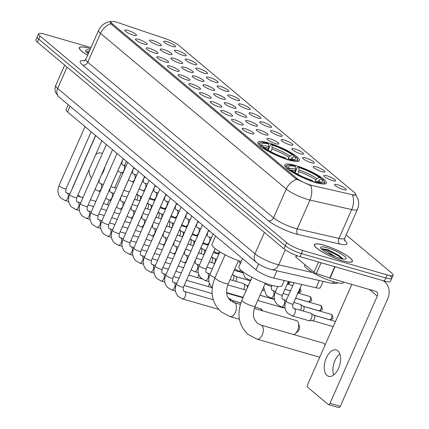 <?xml version="1.0" encoding="UTF-8"?>
<svg xmlns="http://www.w3.org/2000/svg" width="429" height="429" viewBox="0 0 429 429"><rect width="100%" height="100%" fill="white"/><g stroke="black" fill="none" stroke-linecap="round" stroke-linejoin="round"><path stroke-width="0.64" d="M288.856 160.001A22.71 4.488 23.8 0 0 299.426 160.612A22.71 4.488 23.8 0 0 289.956 152.097A22.71 4.488 23.8 0 0 268.436 142.889A22.71 4.488 23.8 0 0 257.867 142.283A22.71 4.488 23.8 0 0 267.337 150.793A22.71 4.488 23.8 0 0 288.856 160.001M315.76 182.539A22.71 4.488 23.8 0 0 326.324 183.145A22.71 4.488 23.8 0 0 316.854 174.635A22.71 4.488 23.8 0 0 295.334 165.428A22.71 4.488 23.8 0 0 284.765 164.822A22.71 4.488 23.8 0 0 294.235 173.332A22.71 4.488 23.8 0 0 315.76 182.539M326.839 175.783A6.43 1.271 -156.2 0 1 333.226 178.561A6.43 1.271 -156.2 0 1 335.505 180.92A6.43 1.271 -156.2 0 1 332.62 180.625A6.43 1.271 -156.2 0 1 323.831 175.772A6.43 1.271 -156.2 0 1 326.839 175.783M316.162 166.838A6.43 1.271 -156.2 0 1 322.549 169.616A6.43 1.271 -156.2 0 1 324.828 171.975A6.43 1.271 -156.2 0 1 321.943 171.68A6.43 1.271 -156.2 0 1 313.154 166.827A6.43 1.271 -156.2 0 1 316.162 166.838M305.491 157.893A6.43 1.271 -156.2 0 1 311.878 160.671A6.43 1.271 -156.2 0 1 314.157 163.031A6.43 1.271 -156.2 0 1 311.272 162.736A6.43 1.271 -156.2 0 1 302.483 157.883A6.43 1.271 -156.2 0 1 305.491 157.893M294.814 148.949A6.43 1.271 -156.2 0 1 301.201 151.727A6.43 1.271 -156.2 0 1 303.48 154.086A6.43 1.271 -156.2 0 1 300.595 153.791A6.43 1.271 -156.2 0 1 291.806 148.938A6.43 1.271 -156.2 0 1 294.814 148.949M284.143 140.004A6.43 1.271 -156.2 0 1 290.524 142.782A6.43 1.271 -156.2 0 1 292.809 145.141A6.43 1.271 -156.2 0 1 289.924 144.846A6.43 1.271 -156.2 0 1 281.129 139.993A6.43 1.271 -156.2 0 1 284.143 140.004M273.466 131.06A6.43 1.271 -156.2 0 1 279.853 133.837A6.43 1.271 -156.2 0 1 282.132 136.197A6.43 1.271 -156.2 0 1 279.247 135.902A6.43 1.271 -156.2 0 1 270.458 131.049A6.43 1.271 -156.2 0 1 273.466 131.06M262.789 122.115A6.43 1.271 -156.2 0 1 269.176 124.893A6.43 1.271 -156.2 0 1 271.455 127.252A6.43 1.271 -156.2 0 1 268.57 126.957A6.43 1.271 -156.2 0 1 259.781 122.104A6.43 1.271 -156.2 0 1 262.789 122.115M252.118 113.17A6.43 1.271 -156.2 0 1 258.499 115.948A6.43 1.271 -156.2 0 1 260.784 118.307A6.43 1.271 -156.2 0 1 257.899 118.013A6.43 1.271 -156.2 0 1 249.11 113.159A6.43 1.271 -156.2 0 1 252.118 113.17M241.441 104.226A6.43 1.271 -156.2 0 1 247.828 107.003A6.43 1.271 -156.2 0 1 250.107 109.363A6.43 1.271 -156.2 0 1 247.222 109.073A6.43 1.271 -156.2 0 1 238.433 104.215A6.43 1.271 -156.2 0 1 241.441 104.226M230.764 95.281A6.43 1.271 -156.2 0 1 237.151 98.059A6.43 1.271 -156.2 0 1 239.43 100.418A6.43 1.271 -156.2 0 1 236.545 100.129A6.43 1.271 -156.2 0 1 227.756 95.27A6.43 1.271 -156.2 0 1 230.764 95.281M220.093 86.336A6.43 1.271 -156.2 0 1 226.474 89.114A6.43 1.271 -156.2 0 1 228.759 91.474A6.43 1.271 -156.2 0 1 225.874 91.184A6.43 1.271 -156.2 0 1 217.085 86.326A6.43 1.271 -156.2 0 1 220.093 86.336M209.416 77.397A6.43 1.271 -156.2 0 1 215.803 80.169A6.43 1.271 -156.2 0 1 218.082 82.529A6.43 1.271 -156.2 0 1 215.197 82.239A6.43 1.271 -156.2 0 1 206.408 77.381A6.43 1.271 -156.2 0 1 209.416 77.397M198.74 68.452A6.43 1.271 -156.2 0 1 205.126 71.225A6.43 1.271 -156.2 0 1 207.405 73.59A6.43 1.271 -156.2 0 1 204.52 73.295A6.43 1.271 -156.2 0 1 195.731 68.436A6.43 1.271 -156.2 0 1 198.74 68.452M188.068 59.508A6.43 1.271 -156.2 0 1 194.455 62.285A6.43 1.271 -156.2 0 1 196.734 64.645A6.43 1.271 -156.2 0 1 193.849 64.35A6.43 1.271 -156.2 0 1 185.06 59.492A6.43 1.271 -156.2 0 1 188.068 59.508M177.392 50.563A6.43 1.271 -156.2 0 1 183.778 53.341A6.43 1.271 -156.2 0 1 186.057 55.7A6.43 1.271 -156.2 0 1 183.172 55.405A6.43 1.271 -156.2 0 1 174.383 50.547A6.43 1.271 -156.2 0 1 177.392 50.563M166.715 41.618A6.43 1.271 -156.2 0 1 173.102 44.396A6.43 1.271 -156.2 0 1 175.381 46.756A6.43 1.271 -156.2 0 1 172.496 46.461A6.43 1.271 -156.2 0 1 163.706 41.608A6.43 1.271 -156.2 0 1 166.715 41.618M337.516 184.727A6.43 1.271 -156.2 0 1 343.902 187.505A6.43 1.271 -156.2 0 1 346.182 189.865A6.43 1.271 -156.2 0 1 343.297 189.57A6.43 1.271 -156.2 0 1 334.507 184.711A6.43 1.271 -156.2 0 1 337.516 184.727M269.991 138.846A6.43 1.271 -156.2 0 1 276.373 141.618A6.43 1.271 -156.2 0 1 278.657 143.983A6.43 1.271 -156.2 0 1 275.772 143.688A6.43 1.271 -156.2 0 1 266.977 138.83A6.43 1.271 -156.2 0 1 269.991 138.846M259.314 129.901A6.43 1.271 -156.2 0 1 265.701 132.679A6.43 1.271 -156.2 0 1 267.98 135.038A6.43 1.271 -156.2 0 1 265.095 134.744A6.43 1.271 -156.2 0 1 256.306 129.885A6.43 1.271 -156.2 0 1 259.314 129.901M248.638 120.957A6.43 1.271 -156.2 0 1 255.024 123.734A6.43 1.271 -156.2 0 1 257.303 126.094A6.43 1.271 -156.2 0 1 254.418 125.799A6.43 1.271 -156.2 0 1 245.629 120.94A6.43 1.271 -156.2 0 1 248.638 120.957M237.966 112.012A6.43 1.271 -156.2 0 1 244.348 114.79A6.43 1.271 -156.2 0 1 246.632 117.149A6.43 1.271 -156.2 0 1 243.747 116.854A6.43 1.271 -156.2 0 1 234.958 112.001A6.43 1.271 -156.2 0 1 237.966 112.012M227.29 103.067A6.43 1.271 -156.2 0 1 233.676 105.845A6.43 1.271 -156.2 0 1 235.955 108.205A6.43 1.271 -156.2 0 1 233.07 107.91A6.43 1.271 -156.2 0 1 224.281 103.057A6.43 1.271 -156.2 0 1 227.29 103.067M216.613 94.123A6.43 1.271 -156.2 0 1 223 96.9A6.43 1.271 -156.2 0 1 225.279 99.26A6.43 1.271 -156.2 0 1 222.394 98.965A6.43 1.271 -156.2 0 1 213.604 94.112A6.43 1.271 -156.2 0 1 216.613 94.123M205.941 85.178A6.43 1.271 -156.2 0 1 212.323 87.956A6.43 1.271 -156.2 0 1 214.607 90.315A6.43 1.271 -156.2 0 1 211.722 90.02A6.43 1.271 -156.2 0 1 202.933 85.167A6.43 1.271 -156.2 0 1 205.941 85.178M195.265 76.233A6.43 1.271 -156.2 0 1 201.651 79.011A6.43 1.271 -156.2 0 1 203.931 81.371A6.43 1.271 -156.2 0 1 201.045 81.076A6.43 1.271 -156.2 0 1 192.256 76.223A6.43 1.271 -156.2 0 1 195.265 76.233M184.588 67.289A6.43 1.271 -156.2 0 1 190.975 70.066A6.43 1.271 -156.2 0 1 193.254 72.426A6.43 1.271 -156.2 0 1 190.369 72.131A6.43 1.271 -156.2 0 1 181.58 67.278A6.43 1.271 -156.2 0 1 184.588 67.289M173.917 58.344A6.43 1.271 -156.2 0 1 180.303 61.122A6.43 1.271 -156.2 0 1 182.582 63.481A6.43 1.271 -156.2 0 1 179.697 63.186A6.43 1.271 -156.2 0 1 170.908 58.333A6.43 1.271 -156.2 0 1 173.917 58.344M163.24 49.399A6.43 1.271 -156.2 0 1 169.627 52.177A6.43 1.271 -156.2 0 1 171.906 54.537A6.43 1.271 -156.2 0 1 169.021 54.242A6.43 1.271 -156.2 0 1 160.232 49.389A6.43 1.271 -156.2 0 1 163.24 49.399M152.568 40.455A6.43 1.271 -156.2 0 1 158.95 43.232A6.43 1.271 -156.2 0 1 161.229 45.592A6.43 1.271 -156.2 0 1 158.344 45.302A6.43 1.271 -156.2 0 1 149.555 40.444A6.43 1.271 -156.2 0 1 152.568 40.455M245.163 128.738A6.43 1.271 -156.2 0 1 251.55 131.515A6.43 1.271 -156.2 0 1 253.829 133.875A6.43 1.271 -156.2 0 1 250.944 133.58A6.43 1.271 -156.2 0 1 242.154 128.727A6.43 1.271 -156.2 0 1 245.163 128.738M234.486 119.793A6.43 1.271 -156.2 0 1 240.873 122.571A6.43 1.271 -156.2 0 1 243.152 124.93A6.43 1.271 -156.2 0 1 240.267 124.635A6.43 1.271 -156.2 0 1 231.478 119.782A6.43 1.271 -156.2 0 1 234.486 119.793M223.815 110.848A6.43 1.271 -156.2 0 1 230.196 113.626A6.43 1.271 -156.2 0 1 232.48 115.986A6.43 1.271 -156.2 0 1 229.595 115.696A6.43 1.271 -156.2 0 1 220.806 110.838A6.43 1.271 -156.2 0 1 223.815 110.848M213.138 101.904A6.43 1.271 -156.2 0 1 219.525 104.681A6.43 1.271 -156.2 0 1 221.804 107.041A6.43 1.271 -156.2 0 1 218.919 106.751A6.43 1.271 -156.2 0 1 210.13 101.893A6.43 1.271 -156.2 0 1 213.138 101.904M202.461 92.959A6.43 1.271 -156.2 0 1 208.848 95.737A6.43 1.271 -156.2 0 1 211.127 98.096A6.43 1.271 -156.2 0 1 208.242 97.807A6.43 1.271 -156.2 0 1 199.453 92.948A6.43 1.271 -156.2 0 1 202.461 92.959M191.79 84.02A6.43 1.271 -156.2 0 1 198.171 86.792A6.43 1.271 -156.2 0 1 200.456 89.152A6.43 1.271 -156.2 0 1 197.571 88.862A6.43 1.271 -156.2 0 1 188.781 84.004A6.43 1.271 -156.2 0 1 191.79 84.02M181.113 75.075A6.43 1.271 -156.2 0 1 187.5 77.847A6.43 1.271 -156.2 0 1 189.779 80.212A6.43 1.271 -156.2 0 1 186.894 79.917A6.43 1.271 -156.2 0 1 178.105 75.059A6.43 1.271 -156.2 0 1 181.113 75.075M170.436 66.13A6.43 1.271 -156.2 0 1 176.823 68.908A6.43 1.271 -156.2 0 1 179.102 71.268A6.43 1.271 -156.2 0 1 176.217 70.973A6.43 1.271 -156.2 0 1 167.428 66.114A6.43 1.271 -156.2 0 1 170.436 66.13M159.765 57.186A6.43 1.271 -156.2 0 1 166.152 59.963A6.43 1.271 -156.2 0 1 168.431 62.323A6.43 1.271 -156.2 0 1 165.546 62.028A6.43 1.271 -156.2 0 1 156.757 57.17A6.43 1.271 -156.2 0 1 159.765 57.186M149.088 48.241A6.43 1.271 -156.2 0 1 155.475 51.019A6.43 1.271 -156.2 0 1 157.754 53.378A6.43 1.271 -156.2 0 1 154.869 53.083A6.43 1.271 -156.2 0 1 146.08 48.23A6.43 1.271 -156.2 0 1 149.088 48.241M138.417 39.296A6.43 1.271 -156.2 0 1 144.798 42.074A6.43 1.271 -156.2 0 1 147.077 44.434A6.43 1.271 -156.2 0 1 144.198 44.139A6.43 1.271 -156.2 0 1 135.403 39.286A6.43 1.271 -156.2 0 1 138.417 39.296M127.74 30.352A6.43 1.271 -156.2 0 1 134.127 33.13A6.43 1.271 -156.2 0 1 136.406 35.489A6.43 1.271 -156.2 0 1 133.521 35.194A6.43 1.271 -156.2 0 1 124.732 30.341A6.43 1.271 -156.2 0 1 127.74 30.352M323.128 281.376L320.345 287.682A12.854 2.542 -156.2 0 1 316.066 287.779L273.713 278.094A12.854 2.542 -156.2 0 1 272.013 277.649A12.854 2.542 -156.2 0 1 255.941 269.83L67.498 111.942A12.854 2.542 -156.2 0 1 66.034 109.727L68.232 104.735M312.564 185.596A11.567 2.284 -156.2 0 1 311.036 185.194A11.567 2.284 -156.2 0 1 296.568 178.158L112.36 23.815A11.567 2.284 -156.2 0 1 111.041 21.82A11.567 2.284 -156.2 0 1 118.109 22.662L166.002 38.873A11.567 2.284 -156.2 0 1 178.78 45.377L354.359 192.492A11.567 2.284 -156.2 0 1 355.679 194.482A11.567 2.284 -156.2 0 1 351.828 194.573L312.564 185.596M342.739 260.853A20.78 4.108 23.8 0 0 352.407 261.411A20.78 4.108 23.8 0 0 343.742 253.619A20.78 4.108 23.8 0 0 324.051 245.195A20.78 4.108 23.8 0 0 314.382 244.637A20.78 4.108 23.8 0 0 323.048 252.429A20.78 4.108 23.8 0 0 342.739 260.853M90.503 48.686A20.78 4.108 23.8 0 0 88.975 48.225A20.78 4.108 23.8 0 0 79.306 47.667A20.78 4.108 23.8 0 0 87.607 55.25M344.433 240.143L344.46 240.165A21.423 4.236 -156.2 0 1 339.773 244.021A4.285 2.933 102.9 0 1 338.974 238.411L351.683 209.593A14.999 10.269 -77.1 0 0 352.595 195.238L355.904 194.975L355.775 194.45L358.231 199.742C359.025 203.073 358.746 206.311 357.395 209.459A17.139 3.389 -156.2 0 1 351.683 209.593L309.952 200.048A14.999 10.269 -77.1 0 0 310.848 185.644L295.726 178.754L111.519 24.41L110.886 23.713L110.382 21.997L111.486 21.45L108.317 21.992L105.668 23.005C102.429 24.646 100.054 27.129 98.547 30.443L85.832 59.266A17.139 3.389 23.8 0 0 87.789 62.216L273.541 217.852A17.139 3.389 23.8 0 0 294.975 228.276A17.139 3.389 23.8 0 0 297.238 228.871L338.974 238.411A17.139 3.389 23.8 0 0 344.68 238.283L344.664 240.857M90.986 47.592L44.552 34.17A12.854 2.542 23.8 0 0 38.572 33.827L37.216 36.899A12.854 2.542 23.8 0 0 38.685 39.114L285.323 245.769A12.854 2.542 23.8 0 0 301.399 253.587L385.805 277.981A12.854 2.542 23.8 0 0 391.784 278.324A12.854 2.542 23.8 0 0 390.315 276.115M38.572 33.827A12.854 2.542 23.8 0 0 40.042 36.036L286.679 242.691A12.854 2.542 23.8 0 0 302.751 250.509L387.156 274.909A12.854 2.542 23.8 0 0 393.141 275.252A12.854 2.542 23.8 0 0 391.672 273.037L346.165 234.91M384.448 281.054A12.854 2.542 23.8 0 0 390.428 281.403L391.784 278.324A12.854 2.542 23.8 0 1 385.805 277.981L301.399 253.587A12.854 2.542 23.8 0 1 285.323 245.769L38.685 39.114A12.854 2.542 23.8 0 1 37.216 36.899L35.859 39.972A12.854 2.542 23.8 0 0 37.328 42.187L283.966 248.841A12.854 2.542 23.8 0 0 300.043 256.66L384.448 281.054L387.156 274.909M324.147 245.275A20.565 4.065 23.8 0 0 314.575 244.723A20.565 4.065 23.8 0 0 323.155 252.434A20.565 4.065 23.8 0 0 342.642 260.773A20.565 4.065 23.8 0 0 352.214 261.32A20.565 4.065 23.8 0 0 343.634 253.609A20.565 4.065 23.8 0 0 324.147 245.275M304.863 264.623L304.638 265.127A21.423 4.236 23.8 0 0 313.572 273.16A21.423 4.236 23.8 0 0 333.875 281.848A21.423 4.236 23.8 0 0 343.844 282.421L343.967 282.143M342.927 259.046L342.439 258.226L327.777 249.64L321.911 248.723L327.268 251.378L333.344 255.507A9.685 1.914 23.8 0 0 327.702 253.325M333.344 255.507L335.639 256.928M339.677 258.285A13.969 2.762 23.8 0 0 345.688 259.052A13.969 2.762 23.8 0 0 341.409 254.043A13.969 2.762 23.8 0 0 327.113 247.758A13.969 2.762 23.8 0 0 320.651 248.01A13.969 2.762 23.8 0 0 339.677 258.285M321.911 248.723L326.936 250.032L338.175 255.759L342.16 258.907M327.777 249.64L338.443 255.148L342.68 258.569M326.989 375.439A13.712 7.572 -73.9 0 0 328.603 376.313A13.712 7.572 -73.9 0 0 339.178 366.8A13.712 7.572 -73.9 0 0 337.832 350.842A13.712 7.572 -73.9 0 0 336.218 349.967A13.712 7.572 -73.9 0 0 325.643 359.481A13.712 7.572 -73.9 0 0 326.989 375.439M296.729 255.561L296.005 257.202L314.017 272.297L318.554 262.012M382.684 280.55A17.139 13.878 -50 0 1 384.856 281.976A17.139 13.878 -50 0 1 387.575 299.083L340.288 406.301A2.145 1.185 106.1 0 1 338.728 407.55L328.437 404.574A2.145 1.185 -73.9 0 0 329.992 403.324L377.284 296.107A4.285 3.47 130 0 0 376.603 291.827A4.285 3.47 130 0 0 375.547 291.27L330.062 278.126A2.145 0.424 -156.2 0 1 329.751 278.024L316.387 273.504A2.145 0.424 -156.2 0 1 314.017 272.297M351.828 284.416L307.641 384.599A2.145 1.185 -73.9 0 0 307.759 387.323L328.18 404.44A2.145 1.185 -73.9 0 0 328.437 404.574M296.005 257.202A2.145 0.424 -156.2 0 1 295.758 256.832L296.38 255.427M333.714 374.951A13.712 7.572 106.1 0 1 339.816 353.845M90.481 48.729A20.565 4.065 23.8 0 0 89.066 48.305A20.565 4.065 23.8 0 0 79.499 47.753A20.565 4.065 23.8 0 0 87.623 55.207M89.822 50.231A13.969 2.762 23.8 0 0 85.575 51.04A13.969 2.762 23.8 0 0 88.288 53.711M89.125 51.807L86.835 51.753L88.765 52.617M86.835 51.753L88.985 52.123M325.112 344.98A7.282 4.022 -73.9 0 0 324.136 343.57A7.282 4.022 -73.9 0 0 323.273 343.109L261.036 325.118A7.282 4.022 106.1 0 1 261.894 325.584A7.282 4.022 106.1 0 1 262.607 334.062A7.282 4.022 106.1 0 1 256.987 339.114L319.23 357.105A7.282 4.022 -73.9 0 0 319.728 357.185M295.034 172.673L297.415 167.283L298.139 166.838A20.394 4.033 23.8 0 1 320.822 177.869L319.235 177.413A18.426 3.641 23.8 0 0 299.029 167.583L298.831 171.664L297.71 174.201M315.02 181.66L315.792 179.912L316.897 178.7L319.235 177.413M321.16 179.027L322.753 179.488A20.394 4.033 23.8 0 1 324.152 181.301A20.394 4.033 23.8 0 1 316.382 182.121L315.492 181.376A18.426 3.641 23.8 0 0 321.761 181.939A18.426 3.641 23.8 0 0 321.16 179.027L318.827 180.314L317.583 181.832M242.487 258.558L238.899 266.699A23.568 4.66 23.8 0 0 248.723 275.531A23.568 4.66 23.8 0 0 271.058 285.087A23.568 4.66 23.8 0 0 282.019 285.714L284.314 280.518M294.626 172.42L295.71 169.074L295.602 166.591L294.707 165.846A20.394 4.033 23.8 0 0 287.596 165.181L286.502 165.578A21.252 4.199 23.8 0 0 285.762 166.179A21.252 4.199 23.8 0 0 285.971 167.439M320.822 177.869L321.069 179.081M323.579 184.025A21.252 4.199 23.8 0 0 324.651 183.328A21.252 4.199 23.8 0 0 324.592 182.379L324.152 181.301M287.596 165.181A20.394 4.033 23.8 0 0 288.342 168.484L287.312 169.053M316.382 182.121L316.43 183.215M295.602 166.591A18.426 3.641 23.8 0 0 288.738 167.374A18.426 3.641 23.8 0 0 289.929 168.94L288.342 168.484M299.029 167.583L298.139 166.838M289.929 168.94L290.358 170.125M313.84 182.379L315.492 181.376M312.977 181.676L312.95 181.129A20.394 4.033 23.8 0 1 290.267 170.099L289.237 170.667M290.267 170.099L291.854 170.554A18.426 3.641 23.8 0 0 312.06 180.384L312.95 181.129M293.677 334.55A7.282 4.022 -73.9 0 0 295.399 333.548A7.282 4.022 -73.9 0 0 298.428 323.069A7.282 4.022 -73.9 0 0 297.238 321.031A7.282 4.022 -73.9 0 0 296.375 320.57L254.37 308.43M268.136 150.134L270.517 144.745L271.241 144.3A20.394 4.033 23.8 0 1 293.924 155.33L292.337 154.874A18.426 3.641 23.8 0 0 272.131 145.045L271.927 149.126L270.812 151.662M288.122 159.121L288.894 157.373L289.999 156.161L292.337 154.874M294.262 156.488L295.849 156.95A20.394 4.033 23.8 0 1 297.249 158.762A20.394 4.033 23.8 0 1 289.484 159.583L288.588 158.837A18.426 3.641 23.8 0 0 294.862 159.4A18.426 3.641 23.8 0 0 294.262 156.488L291.924 157.775L290.685 159.298M215.589 236.02L212.001 244.16A23.568 4.66 23.8 0 0 241.141 261.61M267.728 149.882L268.811 146.536L268.699 144.053L267.809 143.307A20.394 4.033 23.8 0 0 260.698 142.643L259.604 143.039A21.252 4.199 23.8 0 0 258.864 143.64A21.252 4.199 23.8 0 0 259.073 144.9M293.924 155.33L294.171 156.542M296.68 161.486A21.252 4.199 23.8 0 0 297.753 160.789A21.252 4.199 23.8 0 0 297.694 159.84L297.249 158.762M260.698 142.643A20.394 4.033 23.8 0 0 261.443 145.946L260.414 146.514M289.484 159.583L289.532 160.677M268.699 144.053A18.426 3.641 23.8 0 0 261.84 144.836A18.426 3.641 23.8 0 0 263.031 146.402L261.443 145.946M272.131 145.045L271.241 144.3M263.031 146.402L263.46 147.587M286.942 159.84L288.588 158.837M286.073 159.138L286.052 158.591A20.394 4.033 23.8 0 1 263.368 147.56L262.339 148.128M263.368 147.56L264.956 148.016A18.426 3.641 23.8 0 0 285.162 157.845L286.052 158.591M298.428 323.069L299.463 326.705A2.998 1.657 106.1 0 1 298.214 331.022L295.399 333.548M228.416 298.284L229.402 298.568A3.856 2.129 106.1 0 1 229.724 298.718A3.856 2.129 106.1 0 1 229.858 298.815A3.856 2.129 106.1 0 1 230.636 300.793M232.534 300.59A2.783 1.539 106.1 0 1 232.77 300.697A2.783 1.539 106.1 0 1 232.867 300.767A2.783 1.539 106.1 0 1 233.43 302.348M209.288 283.06A3.856 2.129 106.1 0 1 208.714 285.837A3.856 2.129 106.1 0 1 208.306 286.615M211.476 286.803A2.783 1.539 106.1 0 1 211.063 287.409M198.616 274.115A3.856 2.129 106.1 0 1 198.042 276.893A3.856 2.129 106.1 0 1 197.635 277.67M200.804 277.858A2.783 1.539 106.1 0 1 200.386 278.464M230.051 279.676L243.35 283.521A3.856 2.129 106.1 0 1 243.672 283.671A3.856 2.129 106.1 0 1 243.806 283.767A3.856 2.129 106.1 0 1 244.015 288.679A3.856 2.129 106.1 0 1 243.602 289.452M246.482 285.542A2.783 1.539 106.1 0 1 246.718 285.65A2.783 1.539 106.1 0 1 246.814 285.719A2.783 1.539 106.1 0 1 247.345 287.891M232.341 274.48L232.674 274.576A3.856 2.129 106.1 0 1 233.001 274.726A3.856 2.129 106.1 0 1 233.129 274.823A3.856 2.129 106.1 0 1 233.338 279.735A3.856 2.129 106.1 0 1 232.931 280.507M235.811 276.598A2.783 1.539 106.1 0 1 236.041 276.705A2.783 1.539 106.1 0 1 236.138 276.775A2.783 1.539 106.1 0 1 236.288 280.319A2.783 1.539 106.1 0 1 235.682 281.306M211.529 256.767A3.856 2.129 106.1 0 1 211.653 256.837A3.856 2.129 106.1 0 1 211.781 256.933A3.856 2.129 106.1 0 1 211.99 261.846A3.856 2.129 106.1 0 1 211.583 262.618M214.457 258.708A2.783 1.539 106.1 0 1 214.693 258.816A2.783 1.539 106.1 0 1 214.79 258.885A2.783 1.539 106.1 0 1 214.94 262.43A2.783 1.539 106.1 0 1 214.334 263.417M200.858 247.823A3.856 2.129 106.1 0 1 200.976 247.892A3.856 2.129 106.1 0 1 201.104 247.989A3.856 2.129 106.1 0 1 201.314 252.901A3.856 2.129 106.1 0 1 200.906 253.673M203.786 249.764A2.783 1.539 106.1 0 1 204.016 249.871A2.783 1.539 106.1 0 1 204.113 249.941A2.783 1.539 106.1 0 1 204.263 253.491A2.783 1.539 106.1 0 1 203.657 254.472M190.181 238.878A3.856 2.129 106.1 0 1 190.299 238.948A3.856 2.129 106.1 0 1 190.433 239.044A3.856 2.129 106.1 0 1 190.637 243.956A3.856 2.129 106.1 0 1 190.229 244.728M193.109 240.819A2.783 1.539 106.1 0 1 193.345 240.926A2.783 1.539 106.1 0 1 193.436 240.996A2.783 1.539 106.1 0 1 193.586 244.546A2.783 1.539 106.1 0 1 192.986 245.527M179.504 229.933A3.856 2.129 106.1 0 1 179.628 230.003A3.856 2.129 106.1 0 1 179.756 230.1A3.856 2.129 106.1 0 1 179.966 235.012A3.856 2.129 106.1 0 1 179.558 235.789M182.432 231.874A2.783 1.539 106.1 0 1 182.668 231.982A2.783 1.539 106.1 0 1 182.765 232.051A2.783 1.539 106.1 0 1 182.915 235.601A2.783 1.539 106.1 0 1 182.309 236.583M168.833 220.989A3.856 2.129 106.1 0 1 168.951 221.058A3.856 2.129 106.1 0 1 169.08 221.155A3.856 2.129 106.1 0 1 169.289 226.067A3.856 2.129 106.1 0 1 168.881 226.844M171.761 222.93A2.783 1.539 106.1 0 1 171.997 223.037A2.783 1.539 106.1 0 1 172.088 223.107A2.783 1.539 106.1 0 1 172.238 226.657A2.783 1.539 106.1 0 1 171.632 227.638M158.156 212.044A3.856 2.129 106.1 0 1 158.274 212.114A3.856 2.129 106.1 0 1 158.408 212.21A3.856 2.129 106.1 0 1 158.617 217.122A3.856 2.129 106.1 0 1 158.204 217.9M161.084 213.985A2.783 1.539 106.1 0 1 161.32 214.092A2.783 1.539 106.1 0 1 161.411 214.162A2.783 1.539 106.1 0 1 161.567 217.712A2.783 1.539 106.1 0 1 160.961 218.693M147.485 203.105A3.856 2.129 106.1 0 1 147.603 203.169A3.856 2.129 106.1 0 1 147.732 203.266A3.856 2.129 106.1 0 1 147.941 208.178A3.856 2.129 106.1 0 1 147.533 208.955M150.413 205.041A2.783 1.539 106.1 0 1 150.643 205.148A2.783 1.539 106.1 0 1 150.74 205.218A2.783 1.539 106.1 0 1 150.89 208.767A2.783 1.539 106.1 0 1 150.284 209.749M136.808 194.16A3.856 2.129 106.1 0 1 136.926 194.224A3.856 2.129 106.1 0 1 137.055 194.321A3.856 2.129 106.1 0 1 137.264 199.233A3.856 2.129 106.1 0 1 136.856 200.011M139.736 196.096A2.783 1.539 106.1 0 1 139.972 196.203A2.783 1.539 106.1 0 1 140.063 196.273A2.783 1.539 106.1 0 1 140.213 199.823A2.783 1.539 106.1 0 1 139.613 200.804M294.101 308.403L310.773 313.218A3.856 2.129 106.1 0 1 311.1 313.368A3.856 2.129 106.1 0 1 311.229 313.465A3.856 2.129 106.1 0 1 311.438 318.377A3.856 2.129 106.1 0 1 308.987 320.678A3.856 2.129 106.1 0 1 308.633 320.629L291.956 315.808L287.693 313.25C284.668 309.652 284.111 305.528 286.03 300.879A3.856 0.761 -156.2 0 0 286.368 301.453A3.856 0.761 -156.2 0 0 291.291 303.888A3.856 0.761 -156.2 0 0 293.082 303.995C292.481 306.37 292.54 307.673 293.254 307.904L294.101 308.403A3.856 2.129 106.1 0 1 294.557 308.649A3.856 2.129 106.1 0 1 294.659 308.746A3.856 2.129 106.1 0 1 294.889 313.25A3.856 2.129 106.1 0 1 291.956 315.808M313.91 315.24A2.783 1.539 106.1 0 1 314.141 315.347A2.783 1.539 106.1 0 1 314.237 315.417A2.783 1.539 106.1 0 1 314.387 318.967A2.783 1.539 106.1 0 1 312.618 320.624L308.987 320.678M101.33 175.15A13.712 7.572 -73.9 0 0 104.955 166.929M126.399 161.288L124.48 165.632M121.343 172.753L114.725 187.752M109.293 200.07L107.261 204.676M77.998 194.809L80.561 196.959M102.37 153.582A13.712 7.572 -73.9 0 0 101.142 152.997A13.712 7.572 -73.9 0 0 95.737 154.59M89.141 169.546A13.712 7.572 -73.9 0 0 91.543 178.132M72.27 188.68A2.145 1.185 -73.9 0 1 72.565 187.629L95.57 135.462M293.768 302.445L300.102 304.279A3.856 2.129 106.1 0 1 300.423 304.424A3.856 2.129 106.1 0 1 300.557 304.52A3.856 2.129 106.1 0 1 300.761 309.432A3.856 2.129 106.1 0 1 300.354 310.21M303.233 306.295A2.783 1.539 106.1 0 1 303.469 306.403A2.783 1.539 106.1 0 1 303.56 306.478A2.783 1.539 106.1 0 1 303.711 310.022A2.783 1.539 106.1 0 1 303.11 311.004M276.925 270.812L273.713 278.094M112.36 23.815L111.942 24.764M296.568 178.158L296.166 179.075M258.531 263.953L255.941 269.83M319.278 280.496L316.066 287.779M70.018 106.231L67.498 111.942M339.773 244.021L298.037 234.475A21.423 4.236 -156.2 0 1 268.415 220.704L82.663 65.069A4.285 3.47 130 0 0 87.789 62.216L100.504 33.392A17.139 3.389 -156.2 0 1 98.547 30.443M82.663 65.069A21.423 4.236 -156.2 0 1 84.631 60.704M298.037 234.475A4.285 2.933 102.9 0 1 297.238 228.871L309.952 200.048A17.139 3.389 -156.2 0 1 307.684 199.458A17.139 3.389 -156.2 0 1 286.256 189.033A14.999 12.146 -50 0 1 296.632 179.354M110.886 23.713A14.999 12.146 130 0 0 100.504 33.392L286.256 189.033L273.541 217.852A4.285 3.47 130 0 1 268.415 220.704M40.042 36.036L37.328 42.187M286.679 242.691L283.966 248.841M302.751 250.509L300.043 256.66M67.074 67.112L57.658 88.465A8.569 6.939 130 0 0 59.02 97.013L55.781 92.937C55.952 93.19 54.022 90.567 55.7 85.516A17.139 3.389 23.8 0 0 57.658 88.465L254.971 253.786A17.139 3.389 23.8 0 0 276.405 264.21A17.139 3.389 23.8 0 0 278.668 264.806L285.274 249.828M264.387 232.438L254.971 253.786A8.569 6.939 130 0 0 256.327 262.339L59.02 97.013M338.084 282.872L335.199 283.515L330.507 283.065L271.772 269.632A8.569 5.867 -77.1 0 0 278.668 264.806L312.516 272.544M330.507 283.065A8.569 5.867 -77.1 0 0 334.529 282.03M369.385 289.489L377.284 296.107M335.065 266.784L330.062 278.126M329.992 403.324L340.288 406.301M329.751 278.024L334.749 266.693M321.128 262.757L316.387 273.504M261.036 325.118L257.346 323.182C254.729 320.157 253.496 317.798 253.657 316.103C253.196 313.014 253.732 309.663 255.26 306.049A7.282 1.437 -156.2 0 1 251.871 305.85A7.282 1.437 -156.2 0 1 242.76 301.421A7.282 1.437 -156.2 0 1 241.929 300.166L252.005 277.322M315.792 179.912A15.852 3.132 23.8 0 0 298.831 171.664M318.082 181.917A15.852 3.132 23.8 0 0 317.717 181.526M295.71 169.074A16.479 3.255 23.8 0 0 289.848 168.86M316.897 178.7A16.479 3.255 23.8 0 0 299.142 170.066M319.911 182.121A16.479 3.255 23.8 0 0 318.827 180.314M295.399 170.672A15.852 3.132 23.8 0 0 290.497 170.163M215.031 277.627C209.615 291.286 211.636 302.676 221.096 311.808L230.089 316.575A7.282 4.022 106.1 0 0 235.709 311.524A7.282 4.022 106.1 0 0 234.995 303.046A7.282 4.022 106.1 0 0 234.137 302.579L230.448 300.643C227.831 297.619 226.598 295.259 226.753 293.565C226.298 290.476 226.834 287.124 228.362 283.51A7.282 1.437 -156.2 0 1 224.973 283.312A7.282 1.437 -156.2 0 1 215.862 278.882A7.282 1.437 -156.2 0 1 215.031 277.627L225.107 254.783M288.894 157.373A15.852 3.132 23.8 0 0 271.927 149.126M291.178 159.384A15.852 3.132 23.8 0 0 290.819 158.993M268.811 146.536A16.479 3.255 23.8 0 0 262.95 146.321M289.999 156.161A16.479 3.255 23.8 0 0 272.243 147.528M293.012 159.583A16.479 3.255 23.8 0 0 291.924 157.775M268.5 148.134A15.852 3.132 23.8 0 0 263.599 147.624M208.601 230.169L183.51 287.049A3.856 0.761 -156.2 0 1 181.719 286.947A3.856 0.761 -156.2 0 1 176.791 284.513A3.856 0.761 -156.2 0 1 176.453 283.939L202.445 225.011M183.51 287.049C183.006 289.881 183.06 291.184 183.682 290.959L184.529 291.457A3.856 2.129 106.1 0 1 184.979 291.704A3.856 2.129 106.1 0 1 185.087 291.8A3.856 2.129 106.1 0 1 185.317 296.305A3.856 2.129 106.1 0 1 182.384 298.868L178.121 296.305C175.091 292.707 174.539 288.583 176.453 283.939M262.414 310.752L261.481 309.202A2.783 2.258 130 0 0 260.794 308.842A2.783 1.539 106.1 0 1 261.363 310.446M197.925 221.225L172.839 278.105A3.856 0.761 -156.2 0 1 171.042 278.003A3.856 0.761 -156.2 0 1 166.12 275.568A3.856 0.761 -156.2 0 1 165.782 274.994L191.768 216.066M172.839 278.105C172.329 280.936 172.388 282.239 173.005 282.014L173.852 282.513A3.856 2.129 106.1 0 1 174.308 282.759A3.856 2.129 106.1 0 1 174.415 282.856A3.856 2.129 106.1 0 1 174.646 287.36A3.856 2.129 106.1 0 1 171.713 289.924L167.449 287.366C164.42 283.762 163.862 279.638 165.782 274.994M254.847 307.041L260.467 308.666A2.783 1.539 106.1 0 1 260.794 308.842M187.253 212.28L162.162 269.16A3.856 0.761 -156.2 0 1 160.371 269.058A3.856 0.761 -156.2 0 1 155.443 266.623A3.856 0.761 -156.2 0 1 155.105 266.05L181.097 207.121M162.162 269.16C161.653 271.991 161.712 273.294 162.328 273.069L163.176 273.568A3.856 2.129 106.1 0 1 163.631 273.815A3.856 2.129 106.1 0 1 163.739 273.911A3.856 2.129 106.1 0 1 163.969 278.416A3.856 2.129 106.1 0 1 161.036 280.979L156.773 278.421C153.743 274.817 153.191 270.694 155.105 266.05M238.411 295.978A2.783 1.539 106.1 0 1 237.569 296.128L239.012 296.155M176.576 203.335L151.485 260.215A3.856 0.761 -156.2 0 1 149.694 260.113A3.856 0.761 -156.2 0 1 144.766 257.679A3.856 0.761 -156.2 0 1 144.434 257.105L170.42 198.177M151.485 260.215C150.981 263.047 151.035 264.35 151.657 264.125L152.504 264.623A3.856 2.129 106.1 0 1 152.955 264.87A3.856 2.129 106.1 0 1 153.062 264.972A3.856 2.129 106.1 0 1 153.292 269.471A3.856 2.129 106.1 0 1 150.359 272.034L146.096 269.476C143.072 265.873 142.514 261.749 144.434 257.105M165.9 194.391L140.814 251.271A3.856 0.761 -156.2 0 1 139.017 251.169A3.856 0.761 -156.2 0 1 134.095 248.734A3.856 0.761 -156.2 0 1 133.757 248.16L159.749 189.232M140.814 251.271C140.304 254.102 140.363 255.405 140.98 255.185L141.827 255.679A3.856 2.129 106.1 0 1 142.283 255.925A3.856 2.129 106.1 0 1 142.39 256.027A3.856 2.129 106.1 0 1 142.621 260.526A3.856 2.129 106.1 0 1 139.688 263.09L135.425 260.532C132.395 256.928 131.837 252.81 133.757 248.16M155.228 185.446L130.137 242.326A3.856 0.761 -156.2 0 1 128.346 242.224A3.856 0.761 -156.2 0 1 123.418 239.79A3.856 0.761 -156.2 0 1 123.08 239.216L149.072 180.287M130.137 242.326C129.633 245.157 129.687 246.461 130.303 246.241L131.151 246.739A3.856 2.129 106.1 0 1 131.606 246.981A3.856 2.129 106.1 0 1 131.714 247.083A3.856 2.129 106.1 0 1 131.944 251.582A3.856 2.129 106.1 0 1 129.011 254.145L124.748 251.587C121.718 247.989 121.166 243.865 123.08 239.216M144.552 176.501L119.466 233.381A3.856 0.761 -156.2 0 1 117.669 233.279A3.856 0.761 -156.2 0 1 112.747 230.845A3.856 0.761 -156.2 0 1 112.409 230.271L138.395 171.343M119.466 233.381C118.956 236.213 119.01 237.516 119.632 237.296L120.479 237.795A3.856 2.129 106.1 0 1 120.935 238.036A3.856 2.129 106.1 0 1 121.037 238.138A3.856 2.129 106.1 0 1 121.268 242.637A3.856 2.129 106.1 0 1 118.334 245.2L114.071 242.642C111.047 239.044 110.489 234.92 112.409 230.271M133.875 167.557L108.789 224.442A3.856 0.761 -156.2 0 1 106.993 224.335A3.856 0.761 -156.2 0 1 102.07 221.9A3.856 0.761 -156.2 0 1 101.732 221.326L127.724 162.398M108.789 224.442C108.28 227.268 108.339 228.571 108.955 228.351L109.803 228.85A3.856 2.129 106.1 0 1 110.258 229.097A3.856 2.129 106.1 0 1 110.366 229.193A3.856 2.129 106.1 0 1 110.596 233.698A3.856 2.129 106.1 0 1 107.663 236.256L103.4 233.698C100.37 230.1 99.812 225.976 101.732 221.326M123.203 158.612L98.112 215.497A3.856 0.761 -156.2 0 1 96.321 215.39A3.856 0.761 -156.2 0 1 91.393 212.956A3.856 0.761 -156.2 0 1 91.055 212.382L117.047 153.453M98.112 215.497C97.608 218.323 97.662 219.627 98.284 219.407L99.126 219.905A3.856 2.129 106.1 0 1 99.582 220.152A3.856 2.129 106.1 0 1 99.689 220.249A3.856 2.129 106.1 0 1 99.919 224.753A3.856 2.129 106.1 0 1 96.986 227.311L92.723 224.753C89.693 221.155 89.141 217.031 91.055 212.382M112.527 149.667L87.441 206.553A3.856 0.761 -156.2 0 1 85.644 206.446A3.856 0.761 -156.2 0 1 80.722 204.011A3.856 0.761 -156.2 0 1 80.384 203.437L106.371 144.509M87.441 206.553C86.931 209.379 86.985 210.682 87.607 210.462L88.454 210.961A3.856 2.129 106.1 0 1 88.91 211.207A3.856 2.129 106.1 0 1 89.012 211.304A3.856 2.129 106.1 0 1 89.243 215.808A3.856 2.129 106.1 0 1 86.309 218.366L82.052 215.808C79.022 212.21 78.464 208.086 80.384 203.437M101.85 140.723L76.764 197.608A3.856 0.761 -156.2 0 1 74.968 197.506A3.856 0.761 -156.2 0 1 70.045 195.066A3.856 0.761 -156.2 0 1 69.707 194.493L95.699 135.564M76.764 197.608C76.255 200.44 76.314 201.743 76.93 201.517L77.778 202.016A3.856 2.129 106.1 0 1 78.234 202.263A3.856 2.129 106.1 0 1 78.341 202.359A3.856 2.129 106.1 0 1 78.571 206.864A3.856 2.129 106.1 0 1 75.638 209.427L71.375 206.864C68.345 203.266 67.787 199.142 69.707 194.493M91.179 131.778L66.087 188.663A3.856 0.761 -156.2 0 1 64.296 188.562A3.856 0.761 -156.2 0 1 59.368 186.122A3.856 0.761 -156.2 0 1 59.03 185.548L85.022 126.625M66.087 188.663C65.583 191.495 65.637 192.798 66.259 192.573L67.106 193.071A3.856 2.129 106.1 0 1 67.557 193.318A3.856 2.129 106.1 0 1 67.664 193.415A3.856 2.129 106.1 0 1 67.895 197.919A3.856 2.129 106.1 0 1 64.961 200.482L60.698 197.919C57.668 194.321 57.116 190.197 59.03 185.548M284.384 307.765A2.783 1.539 106.1 0 1 283.542 307.909L284.985 307.936M215.085 277.509A3.856 0.761 -156.2 0 1 210.231 275.096A3.856 0.761 -156.2 0 1 209.894 274.522C207.974 279.166 208.532 283.29 211.561 286.888L212.269 287.559M273.713 298.82A2.783 1.539 106.1 0 1 272.865 298.965L274.308 298.992M205.148 280.507A3.856 2.129 106.1 0 0 208.081 277.944A3.856 2.129 106.1 0 0 207.851 273.439A3.856 2.129 106.1 0 0 207.743 273.343A3.856 2.129 106.1 0 0 207.287 273.096L206.44 272.597C205.727 272.367 205.673 271.064 206.274 268.688A3.856 0.761 -156.2 0 1 204.477 268.586A3.856 0.761 -156.2 0 1 199.555 266.152A3.856 0.761 -156.2 0 1 199.217 265.578C197.297 270.222 197.855 274.346 200.885 277.944L205.148 280.507L208.934 281.601M263.036 289.875A2.783 1.539 106.1 0 1 262.317 290.047L263.637 290.047M199.48 264.983L196.616 264.151A3.856 2.129 106.1 0 1 197.067 264.398A3.856 2.129 106.1 0 1 197.174 264.495A3.856 2.129 106.1 0 1 197.404 268.999A3.856 2.129 106.1 0 1 194.471 271.562L191.109 269.825M196.616 264.151L195.769 263.653C195.056 263.422 194.997 262.119 195.597 259.743A3.856 0.761 -156.2 0 1 195.517 259.829M188.765 256.027L185.939 255.207A3.856 2.129 106.1 0 1 186.395 255.453A3.856 2.129 106.1 0 1 186.502 255.55A3.856 2.129 106.1 0 1 186.733 260.054A3.856 2.129 106.1 0 1 183.8 262.618L180.437 260.88M185.939 255.207L185.092 254.708C184.379 254.477 184.32 253.174 184.926 250.799A3.856 0.761 -156.2 0 1 184.845 250.885M241.688 271.986A2.783 1.539 106.1 0 1 240.841 272.131L242.288 272.158M178.094 247.083L175.263 246.262A3.856 2.129 106.1 0 1 175.718 246.509A3.856 2.129 106.1 0 1 175.826 246.605A3.856 2.129 106.1 0 1 176.056 251.11A3.856 2.129 106.1 0 1 173.123 253.673L169.761 251.936M175.263 246.262L174.415 245.763C173.702 245.533 173.648 244.23 174.249 241.854A3.856 0.761 -156.2 0 1 174.169 241.94M167.417 238.138L164.591 237.317A3.856 2.129 106.1 0 1 165.042 237.564A3.856 2.129 106.1 0 1 165.149 237.666A3.856 2.129 106.1 0 1 165.379 242.165A3.856 2.129 106.1 0 1 162.446 244.728L159.084 242.991M164.591 237.317L163.744 236.819C163.031 236.588 162.972 235.285 163.572 232.909A3.856 0.761 -156.2 0 1 163.492 232.995M156.741 229.193L153.914 228.373A3.856 2.129 106.1 0 1 154.37 228.619A3.856 2.129 106.1 0 1 154.478 228.721A3.856 2.129 106.1 0 1 154.708 233.22A3.856 2.129 106.1 0 1 151.775 235.784L148.413 234.046M153.914 228.373L153.067 227.879C152.354 227.643 152.3 226.34 152.901 223.965A3.856 0.761 -156.2 0 1 152.821 224.051M146.069 220.249L143.238 219.434A3.856 2.129 106.1 0 1 143.694 219.675A3.856 2.129 106.1 0 1 143.801 219.777A3.856 2.129 106.1 0 1 144.031 224.276A3.856 2.129 106.1 0 1 141.098 226.839L137.736 225.102M143.238 219.434L142.39 218.935C141.677 218.704 141.624 217.396 142.224 215.02A3.856 0.761 -156.2 0 1 142.144 215.106M135.392 211.304L132.566 210.489A3.856 2.129 106.1 0 1 133.022 210.73A3.856 2.129 106.1 0 1 133.124 210.832A3.856 2.129 106.1 0 1 133.355 215.331A3.856 2.129 106.1 0 1 130.421 217.894L127.059 216.157M132.566 210.489L131.719 209.99C131.006 209.76 130.947 208.456 131.547 206.076A3.856 0.761 -156.2 0 1 131.467 206.161M124.716 202.359L121.89 201.544A3.856 2.129 106.1 0 1 122.345 201.791A3.856 2.129 106.1 0 1 122.453 201.887A3.856 2.129 106.1 0 1 122.683 206.392A3.856 2.129 106.1 0 1 119.75 208.95L116.388 207.212M121.89 201.544L121.042 201.045C120.329 200.815 120.276 199.512 120.876 197.136A3.856 0.761 -156.2 0 1 120.796 197.217M114.044 193.415L111.213 192.6A3.856 2.129 106.1 0 1 111.669 192.846A3.856 2.129 106.1 0 1 111.776 192.943A3.856 2.129 106.1 0 1 112.007 197.447A3.856 2.129 106.1 0 1 109.073 200.005L105.711 198.268M111.213 192.6L110.371 192.101C109.652 191.87 109.599 190.567 110.199 188.192A3.856 0.761 -156.2 0 1 110.119 188.272M103.368 184.47L100.542 183.655A3.856 2.129 106.1 0 1 100.997 183.902A3.856 2.129 106.1 0 1 101.099 183.998A3.856 2.129 106.1 0 1 101.33 188.503A3.856 2.129 106.1 0 1 98.397 191.061L95.034 189.323M100.542 183.655L99.694 183.156C98.981 182.926 98.922 181.623 99.528 179.247A3.856 0.761 -156.2 0 1 99.448 179.327M331.386 314.516A2.783 1.539 106.1 0 1 331.66 317.76A2.783 1.539 106.1 0 1 329.515 319.691C333.623 318.634 333.644 319.476 332.078 314.881A2.783 2.258 130 0 0 331.386 314.516A2.783 1.539 106.1 0 0 331.059 314.339L303.357 306.333M281.285 306.864A3.856 2.129 106.1 0 0 284.218 304.306A3.856 2.129 106.1 0 0 283.987 299.801A3.856 2.129 106.1 0 0 283.88 299.705A3.856 2.129 106.1 0 0 283.424 299.458L282.577 298.959C281.864 298.729 281.81 297.426 282.411 295.05A3.856 0.761 -156.2 0 1 280.614 294.943A3.856 0.761 -156.2 0 1 275.691 292.508A3.856 0.761 -156.2 0 1 275.354 291.935C273.434 296.584 273.992 300.708 277.021 304.306L281.285 306.864L285.071 307.963M320.715 305.571A2.783 1.539 106.1 0 1 320.989 308.816A2.783 1.539 106.1 0 1 318.838 310.746C322.946 309.695 322.973 310.532 321.401 305.936A2.783 2.258 130 0 0 320.715 305.571A2.783 1.539 106.1 0 0 320.388 305.394L295.624 298.241M263.604 287.13L266.345 295.361L270.608 297.919A3.856 2.129 106.1 0 0 273.541 295.361A3.856 2.129 106.1 0 0 273.311 290.857A3.856 2.129 106.1 0 0 273.203 290.76A3.856 2.129 106.1 0 0 272.747 290.513L271.906 290.015C271.187 289.784 271.133 288.481 271.734 286.105A3.856 0.761 -156.2 0 1 269.943 285.998A3.856 0.761 -156.2 0 1 265.133 283.666M310.038 296.627A2.783 1.539 106.1 0 1 310.312 299.871A2.783 1.539 106.1 0 1 308.167 301.801C312.274 300.75 312.296 301.587 310.725 296.991A2.783 2.258 130 0 0 310.038 296.627A2.783 1.539 106.1 0 0 309.711 296.45L297.914 293.045M299.86 288.626A2.783 1.539 106.1 0 1 297.994 292.857M251.179 279.193A3.856 2.129 106.1 0 1 249.26 280.035L244.997 277.472L242.256 271.294M289.082 281.606A2.783 1.539 106.1 0 1 287.323 283.912M240.723 269.986A3.856 2.129 106.1 0 1 238.583 271.09L234.776 268.967M219.643 251.7A3.856 2.129 106.1 0 1 217.235 253.201L213.873 251.464M211.529 237.666L208.703 236.846A3.856 2.129 106.1 0 1 209.154 237.092A3.856 2.129 106.1 0 1 209.261 237.189A3.856 2.129 106.1 0 1 209.491 241.693A3.856 2.129 106.1 0 1 206.558 244.257L203.196 242.519M208.703 236.846L207.856 236.347C207.143 236.116 207.084 234.813 207.684 232.438A3.856 0.761 -156.2 0 1 207.604 232.523M200.815 228.711L198.026 227.901A3.856 2.129 106.1 0 1 198.482 228.148A3.856 2.129 106.1 0 1 198.584 228.244A3.856 2.129 106.1 0 1 198.815 232.749A3.856 2.129 106.1 0 1 195.887 235.312L192.519 233.574M198.026 227.901L197.179 227.402C196.466 227.172 196.407 225.868 197.013 223.493A3.856 0.761 -156.2 0 1 196.932 223.579M190.138 219.766L187.35 218.956A3.856 2.129 106.1 0 1 187.805 219.203A3.856 2.129 106.1 0 1 187.913 219.305A3.856 2.129 106.1 0 1 188.143 223.804A3.856 2.129 106.1 0 1 185.21 226.367L181.848 224.63M187.35 218.956L186.502 218.458C185.789 218.227 185.736 216.924 186.336 214.548A3.856 0.761 -156.2 0 1 186.256 214.634M179.467 210.821L176.678 210.012A3.856 2.129 106.1 0 1 177.129 210.258A3.856 2.129 106.1 0 1 177.236 210.36A3.856 2.129 106.1 0 1 177.467 214.859A3.856 2.129 106.1 0 1 174.533 217.423L171.171 215.685M176.678 210.012L175.831 209.513C175.118 209.282 175.059 207.979 175.659 205.604A3.856 0.761 -156.2 0 1 175.579 205.689M168.79 201.877L166.002 201.067A3.856 2.129 106.1 0 1 166.457 201.314A3.856 2.129 106.1 0 1 166.565 201.416A3.856 2.129 106.1 0 1 166.795 205.915A3.856 2.129 106.1 0 1 163.862 208.478L160.5 206.74M166.002 201.067L165.154 200.574C164.441 200.338 164.387 199.035 164.988 196.659A3.856 0.761 -156.2 0 1 164.908 196.745M158.113 192.932L155.325 192.128A3.856 2.129 106.1 0 1 155.781 192.369A3.856 2.129 106.1 0 1 155.888 192.471A3.856 2.129 106.1 0 1 156.118 196.97A3.856 2.129 106.1 0 1 153.185 199.533L149.823 197.796M155.325 192.128L154.478 191.629C153.764 191.398 153.711 190.09 154.311 187.714A3.856 0.761 -156.2 0 1 154.231 187.8M147.442 183.987L144.653 183.183A3.856 2.129 106.1 0 1 145.109 183.424A3.856 2.129 106.1 0 1 145.211 183.526A3.856 2.129 106.1 0 1 145.442 188.031A3.856 2.129 106.1 0 1 142.508 190.589L139.146 188.851M144.653 183.183L143.806 182.684C143.093 182.454 143.034 181.151 143.635 178.775A3.856 0.761 -156.2 0 1 143.554 178.855M136.765 175.043L133.977 174.238A3.856 2.129 106.1 0 1 134.433 174.485A3.856 2.129 106.1 0 1 134.54 174.582A3.856 2.129 106.1 0 1 134.77 179.086A3.856 2.129 106.1 0 1 131.837 181.644L128.475 179.907M133.977 174.238L133.129 173.74C132.416 173.509 132.363 172.206 132.963 169.83A3.856 0.761 -156.2 0 1 132.883 169.911M126.088 166.098L123.3 165.294A3.856 2.129 106.1 0 1 123.756 165.54A3.856 2.129 106.1 0 1 123.863 165.637A3.856 2.129 106.1 0 1 124.094 170.141A3.856 2.129 106.1 0 1 121.16 172.699L117.798 170.962M123.3 165.294L122.458 164.795C121.739 164.564 121.686 163.261 122.286 160.886A3.856 0.761 -156.2 0 1 122.206 160.966M355.679 194.482L355.314 195.308M111.041 21.82L110.5 23.048M83.945 61.015L85.832 59.266M393.141 275.252L391.784 278.324M357.395 209.459L344.68 238.283M271.772 269.632L270.168 269.214C264.838 267.61 260.221 265.32 256.327 262.339M55.7 85.516L64.699 65.117M314.339 245.259L314.575 244.723M351.973 261.862L352.214 261.32M383.397 280.754L384.856 281.976M79.263 48.295L79.499 47.753M241.929 300.166C236.513 313.824 238.535 325.214 247.994 334.347L256.987 339.114M285.462 166.854L285.762 166.179M324.351 184.009L324.651 183.328M265.337 283.199L255.26 306.049M234.137 302.579L240.374 304.381M258.564 144.316L258.864 143.64M297.453 161.47L297.753 160.789M230.089 316.575L239.414 319.267M238.438 260.66L228.362 283.51M184.529 291.457L213.245 299.758M182.384 298.868L218.533 309.314M173.852 282.513L176.716 283.344M184.197 285.505L212.114 293.575M232.77 300.697L229.724 298.718M240.825 302.987L232.657 300.627M171.713 289.924L175.499 291.018M260.467 308.666L261.481 309.202M163.176 273.568L166.044 274.399M173.52 276.56L179.011 278.148M186.486 280.309L212.248 287.752M242.996 297.753L226.689 293.045M161.036 280.979L164.822 282.073M240.841 302.933L232.491 300.514M152.504 264.623L155.368 265.454M162.843 267.616L168.334 269.203M175.81 271.364L181.301 272.951M188.776 275.112L201.989 278.93M150.359 272.034L154.145 273.128M237.569 296.128L226.684 292.98M141.827 255.679L144.691 256.51M152.172 258.671L157.663 260.258M165.138 262.419L170.629 264.007M178.105 266.168L183.596 267.755M139.688 263.09L143.474 264.184M131.151 246.739L134.02 247.565M141.495 249.726L146.986 251.314M154.461 253.475L159.953 255.062M167.428 257.223L172.919 258.81M129.011 254.145L132.797 255.239M120.479 237.795L123.343 238.621M130.818 240.782L136.309 242.369M143.785 244.53L149.276 246.117M156.751 248.278L162.242 249.866M118.334 245.2L122.12 246.294M109.803 228.85L112.671 229.676M120.147 231.837L125.638 233.424M133.113 235.585L138.605 237.173M146.08 239.334L151.571 240.921M107.663 236.256L111.449 237.35M99.126 219.905L101.995 220.731M109.47 222.892L114.961 224.48M122.437 226.641L127.928 228.228M135.403 230.389L140.894 231.976M96.986 227.311L100.772 228.405M88.454 210.961L91.318 211.787M98.793 213.948L104.285 215.535M111.76 217.696L117.251 219.283M124.732 221.444L130.218 223.032M86.309 218.366L90.101 219.466M77.778 202.016L80.647 202.842M88.122 205.003L93.613 206.59M101.088 208.751L106.58 210.339M114.055 212.5L119.546 214.087M75.638 209.427L79.424 210.521M67.106 193.071L69.97 193.897M77.445 196.058L82.936 197.646M90.412 199.807L95.903 201.394M103.378 203.555L108.869 205.142M64.961 200.482L68.747 201.576M219.889 251.85L209.894 274.522M227.804 284.888L246.31 290.235M274.485 299.496L259.995 295.308M226.646 292.578L243.173 297.356M283.542 307.909L257.727 300.45M213.154 233.982L199.217 265.578M207.287 273.096L210.156 273.927M246.718 285.65L243.672 283.671M263.814 290.551L262.291 290.111M248.166 286.025L246.605 285.575M215.143 248.584L206.274 268.688M272.865 298.965L260.022 295.249M206.955 267.144L212.446 268.731M236.041 276.705L233.001 274.726M250.461 280.829L235.934 276.63M208.633 230.191L195.597 259.743M194.471 271.562L198.257 272.656M248.193 285.971L246.439 285.467M196.284 258.199L201.769 259.786M209.25 261.947L214.736 263.535M242.465 272.662L234.196 270.27M197.957 221.251L184.926 250.799M183.8 262.618L185.628 263.143M250.482 280.775L235.762 276.523M185.607 249.254L191.061 250.831M198.573 253.003L204.065 254.59M214.693 258.816L211.653 256.837M216.597 259.325L214.58 258.741M187.285 212.307L174.249 241.854M173.123 253.673L174.952 254.204M240.841 272.131L234.223 270.216M174.93 240.31L180.384 241.886M187.897 244.058L193.35 245.635M204.016 249.871L200.976 247.892M218.887 254.129L213.395 252.542M205.92 250.38L203.909 249.801M176.609 203.362L163.572 232.909M162.446 244.728L164.275 245.259M216.618 259.272L214.414 258.633M164.259 231.365L169.707 232.942M177.225 235.113L182.674 236.69M193.345 240.926L190.299 238.948M208.21 245.184L202.719 243.597M195.206 241.425L193.232 240.857M165.932 194.417L152.901 223.965M151.775 235.784L153.603 236.315M218.908 254.075L213.417 252.488M205.941 250.327L203.737 249.689M153.582 222.42L159.036 223.997M166.549 226.169L172.002 227.745M182.668 231.982L179.628 230.003M197.496 236.229L192.047 234.652M184.529 232.48L182.556 231.912M155.26 185.473L142.224 215.02M141.098 226.839L142.927 227.37M208.237 245.131L202.745 243.543M195.227 241.371L193.066 240.744M142.905 213.476L148.359 215.052M155.872 217.224L161.325 218.801M171.997 223.037L168.951 221.058M186.824 227.284L181.37 225.708M173.858 223.536L171.884 222.967M144.584 176.528L131.547 206.076M130.421 217.894L132.25 218.425M197.522 236.175L192.069 234.599M184.556 232.427L182.389 231.799M132.234 204.531L137.682 206.108M145.2 208.279L150.649 209.856M161.32 214.092L158.274 212.114M176.147 218.34L170.694 216.763M163.181 214.591L161.207 214.023M133.907 167.583L120.876 197.136M119.75 208.95L121.579 209.481M186.846 227.231L181.397 225.654M173.879 223.482L171.713 222.855M121.557 195.586L127.011 197.163M134.524 199.335L139.977 200.911M150.643 205.148L147.603 203.169M165.471 209.395L160.022 207.818M152.504 205.647L150.536 205.078M123.236 158.639L110.199 188.192M109.073 200.005L110.902 200.536M176.174 218.286L170.721 216.709M163.208 214.538L161.041 213.91M110.88 186.642L116.334 188.218M123.847 190.39L129.301 191.967M139.972 196.203L136.926 194.224M154.799 200.45L149.346 198.874M141.833 196.702L139.859 196.133M112.559 149.694L99.528 179.247M98.397 191.061L100.225 191.591M165.497 209.341L160.044 207.765M152.531 205.593L150.364 204.965M294.031 282.738L286.03 300.879M314.141 315.347L311.1 313.368M335.478 321.477L314.033 315.277M301.684 284.491L293.082 303.995M333.21 326.619L312.484 320.629M277.74 286.529L275.354 291.935M283.424 299.458L286.293 300.284M303.469 306.403L300.423 304.424M288.406 281.456L282.411 295.05M329.515 319.691L313.862 315.17M331.059 314.339L332.078 314.881M272.747 290.513L275.616 291.339M283.092 293.5L288.583 295.088M272.061 285.365L271.734 286.105M270.608 297.919L274.394 299.018M318.838 310.746L303.19 306.226M320.388 305.394L321.401 305.936M290.438 290.883L284.947 289.296M262.468 289.709L263.722 290.074M308.167 301.801L295.645 298.187M309.711 296.45L310.725 296.991M297.49 292.857C301.598 291.806 301.619 292.642 300.053 288.047M292.728 285.687L287.242 284.1M249.26 280.035L250.638 280.432M290.46 290.83L284.974 289.243M287.28 284.009L289.119 283.564L290.299 281.885M240.728 263.679L239.505 262.628L239.264 260.961M238.583 271.09L242.369 272.184M217.235 253.201L219.063 253.727M208.666 230.217L207.684 232.438M206.558 244.257L208.387 244.782M208.371 230.893L210.044 231.376M197.989 221.278L197.013 223.493M195.887 235.312L197.672 235.827M197.694 221.949L199.367 222.431M187.312 212.334L186.336 214.548M185.21 226.367L187.001 226.882M187.017 213.004L188.696 213.486M176.641 203.389L175.659 205.604M174.533 217.423L176.324 217.943M176.346 204.059L178.019 204.542M165.964 194.444L164.988 196.659M163.862 208.478L165.648 208.998M165.669 195.115L167.342 195.597M155.293 185.5L154.311 187.714M153.185 199.533L154.976 200.053M154.992 186.17L156.671 186.653M144.616 176.555L143.635 178.775M142.508 190.589L144.3 191.109M144.321 177.225L145.994 177.708M133.939 167.61L132.963 169.83M131.837 181.644L133.623 182.164M133.644 168.281L135.323 168.769M123.268 158.666L122.286 160.886M121.16 172.699L122.951 173.219"/></g></svg>
